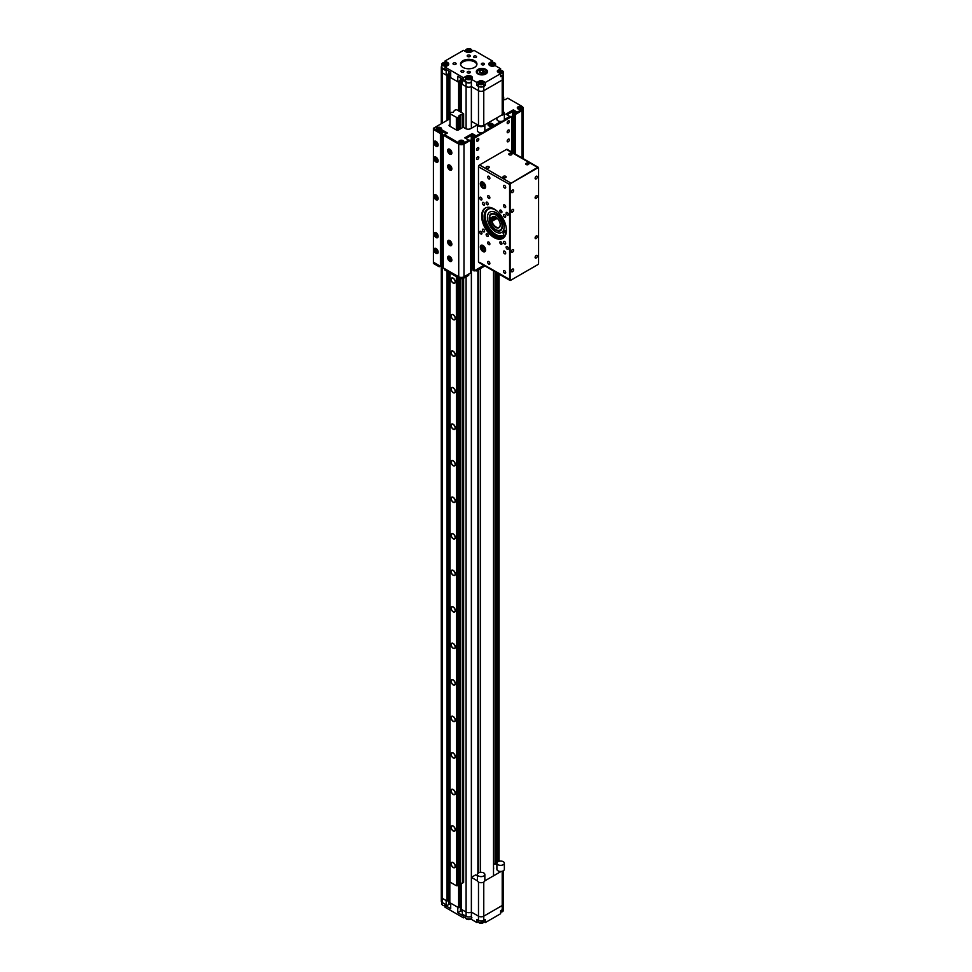 <?xml version="1.0" encoding="UTF-8"?>
<svg xmlns="http://www.w3.org/2000/svg" width="972" height="972" viewBox="0 0 972 972"><rect width="100%" height="100%" fill="white"/><g stroke="black" fill="none" stroke-linecap="round" stroke-linejoin="round"><path stroke-width="1.46" d="M441.288 123.736L441.288 71.357A3.73 2.151 0 0 0 442.369 72.876L442.369 68.623A3.73 2.151 180 0 1 441.288 67.092L441.288 71.357A3.73 2.151 0 0 0 442.369 72.876L447.035 75.573L448.967 73.459L448.967 119.301M448.991 73.459L450.704 73.86M450.704 76.679L449.829 77.189L458.638 82.268L459.695 81.66L458.82 81.162L460.558 80.154M460.594 80.154L462.308 80.555M462.308 83.385L461.433 83.884L466.098 86.581A3.73 2.151 0 0 0 471.371 86.581L478.491 90.688A3.73 2.151 0 0 0 483.764 90.688L502.208 80.032A3.73 2.151 0 0 0 503.302 78.513A3.73 2.151 180 0 1 502.208 80.032L502.208 114.732L483.764 125.388L483.764 90.688L502.208 80.032L502.208 75.767A3.73 2.151 180 0 0 503.302 74.249L503.302 113.214A3.73 2.151 0 0 1 502.208 114.732M503.302 870.791L503.302 903.996A3.73 2.151 180 0 1 502.208 905.515L502.208 909.78A3.73 2.151 0 0 0 503.302 908.261L503.302 903.996A3.73 2.151 180 0 1 502.208 905.515L483.764 916.171A3.73 2.151 180 0 1 478.491 916.171L471.371 912.064A3.73 2.151 180 0 1 466.098 912.064L461.433 909.367L461.433 883.208M461.433 905.637L459.695 906.135L460.4 905.734L460.4 911.214L457.763 912.732L462.308 915.345L462.308 909.865L466.098 912.064L466.098 916.317L463.462 914.798L463.462 917.847L445.006 907.192L445.006 904.142L442.369 902.624L442.369 898.359A3.73 2.151 180 0 1 441.288 896.84A3.73 2.151 180 0 0 442.369 898.359L442.369 265.247M459.695 883.499L459.695 907.143L458.638 907.751L449.829 902.672L449.829 272.901M449.829 898.942L448.092 899.44L448.809 899.027L448.809 904.507L446.172 906.038L450.704 908.65L450.704 903.17L457.763 907.253L457.763 912.732M448.092 271.905L448.092 900.449L447.035 901.056L442.369 898.359L446.172 900.558L446.172 906.038M478.273 269.779L478.273 873.075M477.884 270.009L477.884 873.403M461.433 112.497L461.433 83.884M461.615 83.774L461.615 80.154M460.558 80.166L460.558 111.999M460.558 883.208L460.558 905.637M458.638 907.751L458.638 885.322M458.638 110.881L458.638 82.268M459.695 81.66L459.695 111.488M449.829 119.495L449.829 77.189M450.024 77.08L450.024 73.459M448.967 272.403L448.967 898.942M447.035 901.056L447.035 271.285M447.035 120.406L447.035 75.573M448.092 74.966L448.092 119.799M478.017 873.281L478.017 269.937M500.629 70.361L500.629 68.769L495.088 65.574A3.73 2.151 180 0 1 489.827 65.574A3.73 2.151 180 0 1 488.734 64.055A3.73 2.151 180 0 1 489.827 62.536L492.464 61.005L474.008 50.362L471.371 51.881A3.73 2.151 180 0 1 466.098 51.881L463.462 50.362L445.006 61.005L445.006 62.293M477.957 73.945A5.589 3.232 180 0 1 476.316 71.661A5.589 3.232 180 0 1 479.779 68.684A5.589 3.232 180 0 1 485.866 69.377A5.589 3.232 180 0 1 487.507 71.661A5.589 3.232 180 0 1 484.056 74.65A5.589 3.232 180 0 1 477.957 73.945M462.939 67.396A8.201 4.739 180 0 1 460.534 64.055A8.201 4.739 180 0 1 465.6 59.681A8.201 4.739 180 0 1 474.53 60.701A8.201 4.739 180 0 1 476.936 64.055A8.201 4.739 180 0 1 471.87 68.429A8.201 4.739 180 0 1 462.939 67.396M476.863 64.662A8.201 4.739 0 0 0 474.53 61.916A8.201 4.739 0 0 0 466.086 60.786A8.201 4.739 0 0 0 460.607 64.662M467.629 56.51A1.567 0.899 180 0 1 467.168 55.878A1.567 0.899 180 0 1 468.14 55.039A1.567 0.899 180 0 1 469.841 55.234A1.567 0.899 180 0 1 470.302 55.878A1.567 0.899 180 0 1 469.33 56.704A1.567 0.899 180 0 1 467.629 56.51M453.474 64.359A1.567 0.899 180 0 1 453.013 63.715A1.567 0.899 180 0 1 453.985 62.888A1.567 0.899 180 0 1 455.686 63.083A1.567 0.899 180 0 1 456.147 63.715A1.567 0.899 180 0 1 455.175 64.553A1.567 0.899 180 0 1 453.474 64.359M467.629 72.876A1.567 0.899 180 0 1 467.168 72.232A1.567 0.899 180 0 1 468.14 71.393A1.567 0.899 180 0 1 469.841 71.588A1.567 0.899 180 0 1 470.302 72.232A1.567 0.899 180 0 1 469.33 73.07A1.567 0.899 180 0 1 467.629 72.876M481.796 64.687A1.567 0.899 180 0 1 481.334 64.055A1.567 0.899 180 0 1 482.306 63.216A1.567 0.899 180 0 1 484.007 63.411A1.567 0.899 180 0 1 484.469 64.055A1.567 0.899 180 0 1 483.497 64.893A1.567 0.899 180 0 1 481.796 64.687M474.008 57.36A1.494 0.863 180 0 1 473.571 56.753A1.494 0.863 180 0 1 474.494 55.951A1.494 0.863 180 0 1 476.11 56.145A1.494 0.863 180 0 1 476.547 56.753A1.494 0.863 180 0 1 475.636 57.542A1.494 0.863 180 0 1 474.008 57.36M461.348 71.964A1.494 0.863 180 0 1 460.922 71.357A1.494 0.863 180 0 1 461.834 70.567A1.494 0.863 180 0 1 463.462 70.749A1.494 0.863 180 0 1 463.899 71.357A1.494 0.863 180 0 1 462.976 72.159A1.494 0.863 180 0 1 461.348 71.964M442.369 123.104L442.369 72.876L446.172 75.075L446.172 69.595L450.704 72.207L450.704 77.687L457.763 81.77L457.763 76.29L462.308 78.902L462.308 84.382L466.098 86.581A3.73 2.151 0 0 0 471.371 86.581L471.371 79.267L476.912 82.462L476.912 85.512L478.491 86.423L478.491 90.688A3.73 2.151 0 0 0 483.764 90.688L483.764 86.423L485.344 85.512L485.344 82.462L500.629 73.641L500.629 76.679L502.208 75.767M457.763 81.77L460.4 80.251A1.494 0.863 180 0 1 462.308 80.141M446.172 75.075L448.809 73.544A1.494 0.863 180 0 1 450.704 73.447M492.464 62.293L492.464 61.005M483.764 86.423A3.73 2.151 180 0 1 478.491 86.423M471.371 82.316A3.73 2.151 180 0 1 466.098 82.316L466.098 128.839M442.369 68.623L445.006 70.142L445.006 67.092L463.462 77.748L463.462 80.797L466.098 82.316M441.288 67.092A3.73 2.151 180 0 1 441.847 65.962M445.006 61.005L447.642 62.536A3.73 2.151 180 0 1 448.736 64.055A3.73 2.151 180 0 1 447.642 65.574L445.006 67.092M463.462 77.748L466.098 76.229A3.73 2.151 180 0 1 470.156 75.767A3.73 2.151 180 0 1 472.465 77.748A3.73 2.151 180 0 1 471.371 79.267M476.912 82.462L479.536 80.943A2.236 1.288 180 0 1 482.707 80.943L485.344 82.462M500.629 73.641L497.992 72.122A2.236 1.288 180 0 1 497.336 71.211A2.236 1.288 180 0 1 497.992 70.288L500.629 68.769M485.344 85.512L483.728 84.588M476.912 85.512L478.516 84.588M465.564 79.583L463.462 80.797M477.398 874.472A3.73 2.151 180 0 1 479.694 872.479A3.73 2.151 180 0 1 483.764 872.941A3.73 2.151 180 0 1 484.846 874.472A3.73 2.151 180 0 1 482.549 876.452A3.73 2.151 180 0 1 478.491 875.991A3.73 2.151 180 0 1 477.398 874.472L477.398 880.559A3.73 2.151 0 0 0 478.491 882.078L478.491 920.435L476.912 919.512L476.912 922.562L471.371 919.366L471.371 912.064A3.73 2.151 180 0 1 466.098 912.064L466.098 276.813M462.308 911.104A1.494 0.863 0 0 0 460.4 911.214M466.098 916.317A3.73 2.151 0 0 0 471.371 916.317M478.491 920.435A3.73 2.151 0 0 0 483.764 920.435L483.764 882.078M502.208 909.78L500.629 910.691L500.629 913.729L485.344 922.562L485.344 919.512L483.764 920.435L483.728 921.833A2.612 1.507 0 0 1 482.124 923.218A2.612 1.507 0 0 1 479.281 922.89A2.612 1.507 0 0 1 478.516 921.833L479.305 922.963L483.728 921.833M441.288 265.757L441.288 901.105A3.73 2.151 0 0 0 442.369 902.624M450.704 904.41A1.494 0.863 0 0 0 448.809 904.507M485.344 922.562L483.728 921.638M478.516 921.638L476.912 922.562M465.564 916.632L463.462 917.847M471.371 128.28L471.371 86.581L471.371 121.281L478.491 125.388A3.73 2.151 0 0 0 483.764 125.388M471.371 86.581L478.491 90.688L478.491 125.388M502.208 871.24L502.208 905.515L483.764 916.171A3.73 2.151 0 0 1 478.491 916.171L471.371 912.064L471.371 269.208M484.809 880.863L501.151 871.422M493.509 868.531L493.509 867.777M477.434 880.863L471.371 877.364L475.721 874.849L477.398 875.821M493.509 864.582L495.088 863.658L496.899 864.703M471.371 877.364L471.371 912.064M512.487 192.565A1.567 0.899 120 0 0 513.52 191.18A1.567 0.899 120 0 0 513.277 189.929A1.567 0.899 120 0 0 512.487 190.002A1.567 0.899 120 0 0 511.466 191.387A1.567 0.899 120 0 0 511.709 192.638A1.567 0.899 120 0 0 512.487 192.565M536.216 178.86A1.567 0.899 120 0 0 537.237 177.487A1.567 0.899 120 0 0 536.994 176.236A1.567 0.899 120 0 0 536.216 176.309A1.567 0.899 120 0 0 535.195 177.694A1.567 0.899 120 0 0 535.438 178.945A1.567 0.899 120 0 0 536.216 178.86M512.487 212.042A1.567 0.899 120 0 0 513.52 210.669A1.567 0.899 120 0 0 513.277 209.405A1.567 0.899 120 0 0 512.487 209.49A1.567 0.899 120 0 0 511.466 210.863A1.567 0.899 120 0 0 511.709 212.115A1.567 0.899 120 0 0 512.487 212.042M536.216 198.349A1.567 0.899 120 0 0 537.237 196.964A1.567 0.899 120 0 0 536.994 195.712A1.567 0.899 120 0 0 536.216 195.785A1.567 0.899 120 0 0 535.195 197.17A1.567 0.899 120 0 0 535.438 198.422A1.567 0.899 120 0 0 536.216 198.349M512.487 252.222A1.567 0.899 120 0 0 513.52 250.837A1.567 0.899 120 0 0 513.277 249.585A1.567 0.899 120 0 0 512.487 249.658A1.567 0.899 120 0 0 511.466 251.043A1.567 0.899 120 0 0 511.709 252.295A1.567 0.899 120 0 0 512.487 252.222M536.216 238.529A1.567 0.899 120 0 0 537.237 237.144A1.567 0.899 120 0 0 536.994 235.892A1.567 0.899 120 0 0 536.216 235.965A1.567 0.899 120 0 0 535.195 237.35A1.567 0.899 120 0 0 535.438 238.602A1.567 0.899 120 0 0 536.216 238.529M512.487 271.698A1.567 0.899 120 0 0 513.52 270.325A1.567 0.899 120 0 0 513.277 269.062A1.567 0.899 120 0 0 512.487 269.147A1.567 0.899 120 0 0 511.466 270.52A1.567 0.899 120 0 0 511.709 271.783A1.567 0.899 120 0 0 512.487 271.698M536.216 258.005A1.567 0.899 120 0 0 537.237 256.62A1.567 0.899 120 0 0 536.994 255.369A1.567 0.899 120 0 0 536.216 255.454A1.567 0.899 120 0 0 535.195 256.827A1.567 0.899 120 0 0 535.438 258.078A1.567 0.899 120 0 0 536.216 258.005M488.819 166.601A1.567 0.899 0 0 0 487.118 166.406A1.567 0.899 0 0 0 486.146 167.233A1.567 0.899 0 0 0 486.608 167.877A1.567 0.899 0 0 0 488.308 168.071A1.567 0.899 0 0 0 489.281 167.233A1.567 0.899 0 0 0 488.819 166.601M505.695 176.333A1.567 0.899 0 0 0 503.982 176.139A1.567 0.899 0 0 0 503.022 176.977A1.567 0.899 0 0 0 503.472 177.621A1.567 0.899 0 0 0 505.185 177.815A1.567 0.899 0 0 0 506.145 176.977A1.567 0.899 0 0 0 505.695 176.333M511.491 153.515A1.567 0.899 0 0 0 509.79 153.309A1.567 0.899 0 0 0 508.818 154.147A1.567 0.899 0 0 0 509.279 154.791A1.567 0.899 0 0 0 510.98 154.985A1.567 0.899 0 0 0 511.952 154.147A1.567 0.899 0 0 0 511.491 153.515M528.355 163.247A1.567 0.899 0 0 0 526.654 163.053A1.567 0.899 0 0 0 525.682 163.891A1.567 0.899 0 0 0 526.144 164.523A1.567 0.899 0 0 0 527.857 164.73A1.567 0.899 0 0 0 528.817 163.891A1.567 0.899 0 0 0 528.355 163.247M494.043 237.545A17.52 10.121 60 0 1 482.598 222.114A17.52 10.121 60 0 1 485.283 208.069A17.52 10.121 60 0 1 494.043 208.944A17.52 10.121 60 0 1 505.489 224.374A17.52 10.121 60 0 1 502.803 238.419A17.52 10.121 60 0 1 494.043 237.545M485.66 207.874A17.52 10.121 -120 0 0 483.436 222.017A17.52 10.121 -120 0 0 494.772 237.119A17.52 10.121 -120 0 0 503.156 238.189M482.975 188.24A3.73 2.151 60 0 1 480.533 184.959A3.73 2.151 60 0 1 481.104 181.971A3.73 2.151 60 0 1 482.975 182.153A3.73 2.151 60 0 1 485.405 185.433A3.73 2.151 60 0 1 484.834 188.422A3.73 2.151 60 0 1 482.975 188.24M482.975 251.554A3.73 2.151 60 0 1 480.533 248.261A3.73 2.151 60 0 1 481.104 245.284A3.73 2.151 60 0 1 482.975 245.466A3.73 2.151 60 0 1 485.405 248.747A3.73 2.151 60 0 1 484.834 251.736A3.73 2.151 60 0 1 482.975 251.554M488.77 244.616A1.567 0.899 60 0 1 487.75 243.231A1.567 0.899 60 0 1 487.98 241.979A1.567 0.899 60 0 1 488.77 242.052A1.567 0.899 60 0 1 489.791 243.437A1.567 0.899 60 0 1 489.548 244.689A1.567 0.899 60 0 1 488.77 244.616M488.77 264.092A1.567 0.899 60 0 1 487.75 262.707A1.567 0.899 60 0 1 487.98 261.456A1.567 0.899 60 0 1 488.77 261.541A1.567 0.899 60 0 1 489.791 262.914A1.567 0.899 60 0 1 489.548 264.165A1.567 0.899 60 0 1 488.77 264.092M504.59 253.741A1.567 0.899 60 0 1 503.557 252.368A1.567 0.899 60 0 1 503.8 251.104A1.567 0.899 60 0 1 504.59 251.189A1.567 0.899 60 0 1 505.61 252.562A1.567 0.899 60 0 1 505.367 253.826A1.567 0.899 60 0 1 504.59 253.741M504.59 273.229A1.567 0.899 60 0 1 503.557 271.844A1.567 0.899 60 0 1 503.8 270.593A1.567 0.899 60 0 1 504.59 270.666A1.567 0.899 60 0 1 505.61 272.051A1.567 0.899 60 0 1 505.367 273.302A1.567 0.899 60 0 1 504.59 273.229M488.77 198.349A1.567 0.899 60 0 1 487.75 196.964A1.567 0.899 60 0 1 487.98 195.712A1.567 0.899 60 0 1 488.77 195.785A1.567 0.899 60 0 1 489.791 197.17A1.567 0.899 60 0 1 489.548 198.422A1.567 0.899 60 0 1 488.77 198.349M504.59 207.473A1.567 0.899 60 0 1 503.557 206.1A1.567 0.899 60 0 1 503.8 204.837A1.567 0.899 60 0 1 504.59 204.922A1.567 0.899 60 0 1 505.61 206.295A1.567 0.899 60 0 1 505.367 207.558A1.567 0.899 60 0 1 504.59 207.473M488.77 178.86A1.567 0.899 60 0 1 487.75 177.487A1.567 0.899 60 0 1 487.98 176.236A1.567 0.899 60 0 1 488.77 176.309A1.567 0.899 60 0 1 489.791 177.694A1.567 0.899 60 0 1 489.548 178.945A1.567 0.899 60 0 1 488.77 178.86M504.59 187.997A1.567 0.899 60 0 1 503.557 186.612A1.567 0.899 60 0 1 503.8 185.36A1.567 0.899 60 0 1 504.59 185.445A1.567 0.899 60 0 1 505.61 186.818A1.567 0.899 60 0 1 505.367 188.07A1.567 0.899 60 0 1 504.59 187.997M483.497 205.043A1.567 0.899 60 0 1 482.477 203.658A1.567 0.899 60 0 1 482.707 202.407A1.567 0.899 60 0 1 483.497 202.48A1.567 0.899 60 0 1 484.518 203.865A1.567 0.899 60 0 1 484.275 205.116A1.567 0.899 60 0 1 483.497 205.043M483.497 231.822A1.567 0.899 60 0 1 482.477 230.449A1.567 0.899 60 0 1 482.707 229.198A1.567 0.899 60 0 1 483.497 229.27A1.567 0.899 60 0 1 484.518 230.656A1.567 0.899 60 0 1 484.275 231.907A1.567 0.899 60 0 1 483.497 231.822M504.59 217.218A1.567 0.899 60 0 1 503.557 215.833A1.567 0.899 60 0 1 503.8 214.581A1.567 0.899 60 0 1 504.59 214.666A1.567 0.899 60 0 1 505.61 216.039A1.567 0.899 60 0 1 505.367 217.291A1.567 0.899 60 0 1 504.59 217.218M504.59 244.008A1.567 0.899 60 0 1 503.557 242.623A1.567 0.899 60 0 1 503.8 241.372A1.567 0.899 60 0 1 504.59 241.445A1.567 0.899 60 0 1 505.61 242.83A1.567 0.899 60 0 1 505.367 244.081A1.567 0.899 60 0 1 504.59 244.008M480.861 233.96A1.567 0.899 60 0 1 479.84 232.575A1.567 0.899 60 0 1 480.083 231.324A1.567 0.899 60 0 1 480.861 231.397A1.567 0.899 60 0 1 481.881 232.782A1.567 0.899 60 0 1 481.638 234.033A1.567 0.899 60 0 1 480.861 233.96M480.861 199.868A1.567 0.899 60 0 1 479.84 198.482A1.567 0.899 60 0 1 480.083 197.231A1.567 0.899 60 0 1 480.861 197.316A1.567 0.899 60 0 1 481.881 198.689A1.567 0.899 60 0 1 481.638 199.94A1.567 0.899 60 0 1 480.861 199.868M507.214 249.172A1.567 0.899 60 0 1 506.193 247.799A1.567 0.899 60 0 1 506.436 246.548A1.567 0.899 60 0 1 507.214 246.621A1.567 0.899 60 0 1 508.247 248.006A1.567 0.899 60 0 1 508.004 249.257A1.567 0.899 60 0 1 507.214 249.172M507.214 215.091A1.567 0.899 60 0 1 506.193 213.706A1.567 0.899 60 0 1 506.436 212.455A1.567 0.899 60 0 1 507.214 212.528A1.567 0.899 60 0 1 508.247 213.913A1.567 0.899 60 0 1 508.004 215.164A1.567 0.899 60 0 1 507.214 215.091M487.191 236.33A1.494 0.863 60 0 1 486.207 235.017A1.494 0.863 60 0 1 486.437 233.827A1.494 0.863 60 0 1 487.191 233.9A1.494 0.863 60 0 1 488.163 235.212A1.494 0.863 60 0 1 487.932 236.403A1.494 0.863 60 0 1 487.191 236.33M500.896 212.589A1.494 0.863 60 0 1 499.924 211.276A1.494 0.863 60 0 1 500.143 210.086A1.494 0.863 60 0 1 500.896 210.159A1.494 0.863 60 0 1 501.868 211.471A1.494 0.863 60 0 1 501.637 212.661A1.494 0.863 60 0 1 500.896 212.589M487.191 204.679A1.494 0.863 60 0 1 486.207 203.367A1.494 0.863 60 0 1 486.437 202.164A1.494 0.863 60 0 1 487.191 202.237A1.494 0.863 60 0 1 488.163 203.561A1.494 0.863 60 0 1 487.932 204.752A1.494 0.863 60 0 1 487.191 204.679M500.896 244.251A1.494 0.863 60 0 1 499.924 242.927A1.494 0.863 60 0 1 500.143 241.736A1.494 0.863 60 0 1 500.896 241.809A1.494 0.863 60 0 1 501.868 243.121A1.494 0.863 60 0 1 501.637 244.324A1.494 0.863 60 0 1 500.896 244.251M538.585 168.302L538.585 263.266A1.118 0.644 -60 0 1 537.795 264.639L510.908 280.167A1.118 0.644 -60 0 1 510.118 279.705L510.118 184.741A1.118 0.644 -60 0 1 510.908 183.368L537.795 167.852A1.118 0.644 -60 0 1 538.585 168.302L538.585 167.998A1.494 0.863 120 0 0 538.281 167.318A1.494 0.863 120 0 0 537.528 167.391L537.795 167.852M510.908 183.368L537.528 167.391L506.424 149.433A1.494 0.863 -60 0 1 507.177 149.36L538.281 167.318M510.118 279.705L479.536 262.355A1.494 0.863 -60 0 1 478.795 262.428A1.494 0.863 -60 0 1 478.491 261.747L478.491 166.783A1.494 0.863 -60 0 1 479.536 164.961L510.652 182.918A1.494 0.863 120 0 0 509.595 184.741L509.595 279.705A1.494 0.863 120 0 0 509.899 280.386A1.494 0.863 120 0 0 510.652 280.313L510.908 280.167M505.051 232.721L505.513 234.301L505.051 232.721M505.051 223.123L505.562 224.654M506.376 231.688L505.136 230.583L504.164 231.142A13.681 7.898 60 0 1 503.156 233.292L503.168 233.377A3.05 1.762 60 0 1 503.375 237.168A16.087 9.283 60 0 1 495.477 236.293A16.087 9.283 60 0 1 484.967 222.114A16.087 9.283 60 0 1 487.434 209.235A16.087 9.283 60 0 1 495.477 210.025A16.087 9.283 60 0 1 496.704 210.815M503.63 236.937A16.087 9.283 60 0 1 496.4 235.759A16.087 9.283 60 0 1 486.024 222.005A16.087 9.283 60 0 1 487.908 208.98M505.136 230.583L504.201 231.117M504.225 231.129L506.218 232.903M505.841 225.723L504.164 225.212A13.681 7.898 60 0 0 503.156 221.895L503.168 221.823A11.786 6.804 -120 0 0 495.854 212.576A11.786 6.804 -120 0 0 489.973 211.993A11.786 6.804 -120 0 0 489.912 212.018M503.97 220.425A3.05 1.762 60 0 1 503.338 221.738A3.05 1.762 60 0 1 503.168 221.823L503.156 221.823M495.756 230.048C487.057 225.455 487.045 209.004 495.756 214.46C504.456 219.052 504.456 235.503 495.756 230.048M488.272 209.187A15.066 8.699 -120 0 0 486.036 221.264A15.066 8.699 -120 0 0 495.854 234.495A15.066 8.699 -120 0 0 503.338 235.273A15.066 8.699 60 0 1 495.756 234.556A15.066 8.699 60 0 1 485.915 221.276A15.066 8.699 60 0 1 488.223 209.211A15.066 8.699 60 0 1 491.054 208.506M495.756 212.637A11.786 6.804 60 0 1 503.447 223.013A11.786 6.804 60 0 1 501.649 232.454A11.786 6.804 60 0 1 495.756 231.871A11.786 6.804 60 0 1 488.053 221.495A11.786 6.804 60 0 1 489.864 212.054A11.786 6.804 60 0 1 495.756 212.637M501.746 232.393L501.649 232.454A11.786 6.804 -120 0 0 501.746 232.393A11.786 6.804 -120 0 0 503.642 223.281M506.388 229.137A15.066 8.699 60 0 1 506.035 231.385M494.699 216.72L492.014 218.263A5.966 3.438 60 0 1 493.035 216.938A5.966 3.438 60 0 1 495.89 217.157M500.228 224.69A5.966 3.438 60 0 1 499.001 227.266A5.966 3.438 60 0 1 496.012 226.974A5.966 3.438 60 0 1 492.014 221.312L497.275 218.275M492.014 218.263L491.468 218.263A6.342 3.657 60 0 1 495.756 217.084L495.756 217.084A6.342 3.657 60 0 1 500.24 224.848A6.342 3.657 60 0 1 495.756 227.424A6.342 3.657 60 0 1 491.468 221.3L490.325 220.644L496.109 217.303M496.012 229.708L495.756 229.562A8.942 5.164 60 0 1 489.426 218.603A8.942 5.164 60 0 1 495.756 214.946A8.942 5.164 60 0 1 502.074 225.905A8.942 5.164 60 0 1 495.756 229.562L496.012 229.708A9.319 5.382 -120 0 0 500.629 230.206M490.325 220.644L490.325 217.594L491.468 218.263M491.31 214.059A9.319 5.382 -120 0 0 489.426 218.299A9.319 5.382 -120 0 0 489.426 218.457M482.72 185.725L482.72 183.902L484.092 185.603L482.72 185.725L483.886 185.057M482.27 184.546L483.06 184.097M482.72 249.039L482.72 247.204L484.092 248.917L482.72 249.039L483.886 248.37M482.27 247.86L483.06 247.398M471.371 81.806A3.171 1.835 180 0 1 466.499 82.085A3.171 1.835 180 0 1 465.564 80.797L465.564 77.906A3.171 1.835 180 0 1 466.56 76.569M467.921 78.525A1.519 0.875 180 0 1 468.346 78.428A1.519 0.875 180 0 1 469.561 78.538M469.184 76.764L470.436 77.493L469.974 78.465L467.034 78.015L467.496 77.031L469.184 76.764L469.598 78.525M467.872 78.501L469.184 78.295M467.496 77.031L467.496 78.27M491.65 64.832A1.519 0.875 180 0 1 492.063 64.723A1.519 0.875 180 0 1 493.278 64.832M492.913 63.071L494.153 63.788L493.703 64.772L490.763 64.31L491.212 63.338L492.913 63.071L493.326 64.832M491.601 64.796L492.913 64.589M491.212 63.338L491.212 64.577M445.006 68.927A3.171 1.835 180 0 1 442.77 68.392A3.171 1.835 180 0 1 441.847 67.092L441.847 64.201A3.171 1.835 180 0 1 442.843 62.876M444.204 64.832A1.519 0.875 180 0 1 444.617 64.723A1.519 0.875 180 0 1 445.832 64.832L445.468 63.071L446.707 63.788L446.257 64.772L443.317 64.31L443.767 63.338L445.468 63.071M444.143 64.796L445.468 64.589M443.767 63.338L443.767 64.577M467.921 51.127A1.519 0.875 180 0 1 468.346 51.03A1.519 0.875 180 0 1 469.561 51.139M469.184 49.378L470.436 50.094L469.974 51.079L467.034 50.617L467.496 49.633L469.184 49.378L469.598 51.127M467.872 51.103L469.184 50.896M467.496 49.633L467.496 50.884M482.975 82.134A2.612 1.507 180 0 1 483.728 83.203L483.728 85.512A2.612 1.507 180 0 1 482.124 86.909A2.612 1.507 180 0 1 479.281 86.581A2.612 1.507 180 0 1 478.516 85.512L478.516 83.203A2.612 1.507 180 0 1 479.33 82.098M481.675 83.677L480.569 83.689A1.142 0.656 180 0 1 481.59 83.689M481.468 82.341L482.404 82.875L482.063 83.616L479.852 83.276L481.468 82.341L481.468 83.556M480.192 82.535L480.192 83.471M502.475 70.871A2.612 1.507 180 0 1 503.241 71.94L503.241 74.249A2.612 1.507 180 0 1 500.629 75.755M500.106 72.45A1.142 0.656 180 0 1 501.09 72.426M500.969 71.078L501.904 71.612L501.564 72.353L499.353 72.013L500.969 71.078L501.175 72.414M500.082 72.438L500.969 72.293M499.693 71.272L499.693 72.207M482.78 72.888A2.272 1.312 0 0 0 481.322 72.827A2.272 1.312 0 0 0 480.885 72.924M482.598 70.203L484.445 71.272L483.764 72.73L481.237 73.131L479.378 72.049L480.059 70.592L482.598 70.203L482.975 72.851M480.848 72.9L482.598 72.633M480.059 70.592L480.059 72.45M478.333 269.754L478.333 873.038M493.509 875.833L493.509 270.933M480.338 872.37L480.338 268.6M484.809 124.781A3.73 2.151 180 0 1 482.306 126.518A3.73 2.151 180 0 1 478.491 125.996A3.73 2.151 180 0 1 477.434 124.781M477.398 124.756L477.398 130.564A3.73 2.151 0 0 0 478.491 132.083A3.73 2.151 0 0 0 482.549 132.544A3.73 2.151 0 0 0 484.846 130.564L484.846 124.756L494.043 119.447A1.494 0.863 180 0 0 494.055 119.447M503.302 111.707A3.73 2.151 180 0 1 504.359 113.214A3.73 2.151 180 0 1 501.151 115.34M496.899 117.794L496.899 119.301A3.73 2.151 0 0 0 497.992 120.82A3.73 2.151 0 0 0 502.062 121.281A3.73 2.151 0 0 0 504.359 119.301L504.359 113.214M496.899 863.209L496.899 869.296A3.73 2.151 0 0 0 497.992 870.815A3.73 2.151 0 0 0 502.062 871.289A3.73 2.151 0 0 0 504.359 869.296L504.359 863.209A3.73 2.151 180 0 1 502.062 865.189A3.73 2.151 180 0 1 497.992 864.728A3.73 2.151 180 0 1 496.899 863.209A3.73 2.151 180 0 1 499.207 861.216A3.73 2.151 180 0 1 503.265 861.69A3.73 2.151 180 0 1 504.359 863.209M478.491 882.078A3.73 2.151 0 0 0 482.549 882.54A3.73 2.151 0 0 0 484.846 880.559L484.846 874.472M508.271 139.178A1.567 0.899 -60 0 1 509.061 139.093A1.567 0.899 -60 0 1 509.292 140.357A1.567 0.899 -60 0 1 508.271 141.73A1.567 0.899 -60 0 1 507.493 141.803A1.567 0.899 -60 0 1 507.25 140.551A1.567 0.899 -60 0 1 508.271 139.178M508.271 130.041A1.567 0.899 -60 0 1 509.061 129.969A1.567 0.899 -60 0 1 509.292 131.22A1.567 0.899 -60 0 1 508.271 132.605A1.567 0.899 -60 0 1 507.493 132.678A1.567 0.899 -60 0 1 507.25 131.427A1.567 0.899 -60 0 1 508.271 130.041M508.271 120.917A1.567 0.899 -60 0 1 509.061 120.832A1.567 0.899 -60 0 1 509.292 122.083A1.567 0.899 -60 0 1 508.271 123.468A1.567 0.899 -60 0 1 507.493 123.541A1.567 0.899 -60 0 1 507.25 122.29A1.567 0.899 -60 0 1 508.271 120.917M477.702 147.695A1.567 0.899 -60 0 1 478.479 147.623A1.567 0.899 -60 0 1 478.722 148.874A1.567 0.899 -60 0 1 477.702 150.259A1.567 0.899 -60 0 1 476.912 150.332A1.567 0.899 -60 0 1 476.669 149.081A1.567 0.899 -60 0 1 477.702 147.695M477.702 156.832A1.567 0.899 -60 0 1 478.479 156.747A1.567 0.899 -60 0 1 478.722 158.011A1.567 0.899 -60 0 1 477.702 159.384A1.567 0.899 -60 0 1 476.912 159.457A1.567 0.899 -60 0 1 476.669 158.205A1.567 0.899 -60 0 1 477.702 156.832M477.702 138.571A1.567 0.899 -60 0 1 478.479 138.486A1.567 0.899 -60 0 1 478.722 139.737A1.567 0.899 -60 0 1 477.702 141.122A1.567 0.899 -60 0 1 476.912 141.195A1.567 0.899 -60 0 1 476.669 139.944A1.567 0.899 -60 0 1 477.702 138.571M436.051 237.545A2.977 1.725 60 0 1 434.095 234.92A2.977 1.725 60 0 1 434.557 232.527A2.977 1.725 60 0 1 436.051 232.685A2.977 1.725 60 0 1 437.995 235.309A2.977 1.725 60 0 1 437.534 237.703A2.977 1.725 60 0 1 436.051 237.545M436.051 253.376A2.977 1.725 60 0 1 434.095 250.752A2.977 1.725 60 0 1 434.557 248.358A2.977 1.725 60 0 1 436.051 248.504A2.977 1.725 60 0 1 437.995 251.141A2.977 1.725 60 0 1 437.534 253.522A2.977 1.725 60 0 1 436.051 253.376M436.051 162.069A2.977 1.725 60 0 1 434.095 159.432A2.977 1.725 60 0 1 434.557 157.051A2.977 1.725 60 0 1 436.051 157.197A2.977 1.725 60 0 1 437.995 159.821A2.977 1.725 60 0 1 437.534 162.215A2.977 1.725 60 0 1 436.051 162.069M436.051 146.237A2.977 1.725 60 0 1 434.095 143.613A2.977 1.725 60 0 1 434.557 141.219A2.977 1.725 60 0 1 436.051 141.365A2.977 1.725 60 0 1 437.995 143.99A2.977 1.725 60 0 1 437.534 146.383A2.977 1.725 60 0 1 436.051 146.237M436.051 199.807A2.977 1.725 60 0 1 434.095 197.182A2.977 1.725 60 0 1 434.557 194.789A2.977 1.725 60 0 1 436.051 194.935A2.977 1.725 60 0 1 437.995 197.559A2.977 1.725 60 0 1 437.534 199.953A2.977 1.725 60 0 1 436.051 199.807M449.757 245.466A2.977 1.725 60 0 1 447.813 242.83A2.977 1.725 60 0 1 448.262 240.449A2.977 1.725 60 0 1 449.757 240.594A2.977 1.725 60 0 1 451.701 243.219A2.977 1.725 60 0 1 451.251 245.612A2.977 1.725 60 0 1 449.757 245.466M449.757 261.298A2.977 1.725 60 0 1 447.813 258.661A2.977 1.725 60 0 1 448.262 256.28A2.977 1.725 60 0 1 449.757 256.426A2.977 1.725 60 0 1 451.701 259.05A2.977 1.725 60 0 1 451.251 261.444A2.977 1.725 60 0 1 449.757 261.298M449.757 169.979A2.977 1.725 60 0 1 447.813 167.354A2.977 1.725 60 0 1 448.262 164.961A2.977 1.725 60 0 1 449.757 165.106A2.977 1.725 60 0 1 451.701 167.731A2.977 1.725 60 0 1 451.251 170.124A2.977 1.725 60 0 1 449.757 169.979M449.757 154.147A2.977 1.725 60 0 1 447.813 151.523A2.977 1.725 60 0 1 448.262 149.129A2.977 1.725 60 0 1 449.757 149.275A2.977 1.725 60 0 1 451.701 151.911A2.977 1.725 60 0 1 451.251 154.293A2.977 1.725 60 0 1 449.757 154.147M484.907 265.964L476.146 271.018L476.146 269.803L483.849 265.344L474.142 270.957L473.085 270.35L473.085 137.635L474.142 138.243L511.831 116.482L509.826 116.421L505.877 114.137L513.313 109.848L517.262 112.132L521.976 109.411L521.976 110.626A3.73 2.151 0 0 0 523.07 109.107L523.07 158.533M473.085 268.394L470.715 268.491M470.715 140.223L470.715 272.938L463.984 276.813A3.73 2.151 180 0 1 458.723 276.813L443.268 267.895L443.268 135.181L458.723 144.099A3.73 2.151 0 0 0 463.984 144.099L470.715 140.223L468.711 140.162L464.75 137.878L472.185 133.589L476.146 135.873L481.65 132.69M443.268 264.736L441.482 264.518M441.482 132.933L441.482 265.648L440.425 266.255L433.415 262.209L433.415 129.495L440.425 133.541L441.482 132.933L440.498 132.374L442.187 131.402L446.197 133.711M507.032 114.805L512.414 111.707L515.889 112.922L514.2 113.894L515.257 114.502L521.976 110.626A3.73 2.151 0 0 0 523.07 109.107L523.07 107.88A3.73 2.151 180 0 1 521.976 109.411M506.716 98.767L505.659 99.375M458.723 278.028L444.508 269.827L444.508 268.612L458.723 276.813L458.723 278.028A3.73 2.151 0 0 0 463.984 278.028L468.711 275.307L468.711 274.092L463.984 276.813A3.73 2.151 180 0 1 458.723 276.813L458.723 144.099L444.508 135.898L444.326 134.573L443.268 135.181M465.916 138.546L471.286 135.448L474.773 136.663L473.085 137.635M512.414 111.707L512.414 152.385M513.787 111.707L513.787 153.175M514.2 113.894L514.2 153.418M515.257 114.502L515.257 154.026M503.69 97.018L503.69 99.144M440.425 266.255L440.425 133.541M442.187 264.105L442.187 131.402M471.286 268.151L471.286 135.448M472.659 268.151L472.659 135.448M474.142 270.957L474.142 138.243M511.831 152.045L511.831 116.482M479.536 164.961L506.424 149.433M437.133 129.786L437.133 129.786A2.576 1.482 180 0 1 437.133 127.684A2.576 1.482 180 0 1 440.766 127.684A2.576 1.482 180 0 1 440.766 129.786A2.576 1.482 180 0 1 437.133 129.786M459.537 142.714L459.537 142.714A2.576 1.482 180 0 1 459.537 140.624A2.576 1.482 180 0 1 463.17 140.624A2.576 1.482 180 0 1 463.17 142.714A2.576 1.482 180 0 1 459.537 142.714M488.795 125.825L488.795 125.825A2.576 1.482 180 0 1 488.795 123.723A2.576 1.482 180 0 1 492.427 123.723A2.576 1.482 180 0 1 492.427 125.825A2.576 1.482 180 0 1 488.795 125.825M518.052 108.937L518.052 108.937A2.576 1.482 180 0 1 518.052 106.835A2.576 1.482 180 0 1 521.697 106.835A2.576 1.482 180 0 1 521.697 108.937A2.576 1.482 180 0 1 518.052 108.937M465.807 138.486L472.185 134.804L476.146 137.088L509.826 117.636L509.826 116.421L504.322 119.605M463.984 278.028L463.984 144.099L468.711 141.377L468.711 140.162L463.984 142.884A3.73 2.151 180 0 1 458.723 142.884L458.723 144.099A3.73 2.151 0 0 0 463.984 144.099L463.984 142.884M450 119.592L449.222 119.143L433.415 128.28L433.415 129.495L439.186 132.824L442.09 131.159L446.355 133.614M506.934 114.745L513.313 111.063L517.262 113.347L521.976 110.626L521.976 157.901M484.809 130.868L501.151 121.427M476.146 137.088L476.146 135.873M472.185 134.804L472.185 133.589M442.09 131.159L442.09 129.932L447.412 133.006L444.508 134.683L458.723 142.884M439.186 132.824L439.186 131.609L442.09 129.932M433.415 128.28L439.186 131.609M477.398 125.704A1.494 0.863 180 0 0 475.587 125.838L470.849 128.583A3.73 2.151 180 0 1 465.576 128.583L463.194 127.211L458.456 129.956A1.494 0.863 180 0 1 456.342 129.956L449.489 125.996A1.494 0.863 180 0 1 449.052 125.388A1.494 0.863 180 0 1 449.489 124.781L450 124.477M523.07 107.88A3.73 2.151 180 0 0 521.976 106.361L507.773 98.16L504.869 99.837L503.302 98.925M517.262 113.347L517.262 112.132M513.313 111.063L513.313 109.848M461.226 128.353L460.351 128.061L460.084 115.012L458.881 116.142L458.881 129.264L458.93 116.069M460.084 115.012L460.351 128.061M460.084 128.122L459.039 128.729L459.039 115.607M453.183 867.316A2.794 1.616 -120 0 0 454.58 867.449A2.794 1.616 -120 0 0 455.005 865.214A2.794 1.616 -120 0 0 453.183 862.747A2.794 1.616 -120 0 0 451.786 862.614A2.794 1.616 -120 0 0 451.36 864.849A2.794 1.616 -120 0 0 453.183 867.316M453.183 830.793A2.794 1.616 -120 0 0 454.58 830.926A2.794 1.616 -120 0 0 455.005 828.691A2.794 1.616 -120 0 0 453.183 826.224A2.794 1.616 -120 0 0 451.786 826.091A2.794 1.616 -120 0 0 451.36 828.326A2.794 1.616 -120 0 0 453.183 830.793M453.183 794.27A2.794 1.616 -120 0 0 454.58 794.403A2.794 1.616 -120 0 0 455.005 792.168A2.794 1.616 -120 0 0 453.183 789.701A2.794 1.616 -120 0 0 451.786 789.556A2.794 1.616 -120 0 0 451.36 791.803A2.794 1.616 -120 0 0 453.183 794.27M453.183 757.735A2.794 1.616 -120 0 0 454.58 757.881A2.794 1.616 -120 0 0 455.005 755.633A2.794 1.616 -120 0 0 453.183 753.178A2.794 1.616 -120 0 0 451.786 753.033A2.794 1.616 -120 0 0 451.36 755.28A2.794 1.616 -120 0 0 453.183 757.735M453.183 721.212A2.794 1.616 -120 0 0 454.58 721.346A2.794 1.616 -120 0 0 455.005 719.11A2.794 1.616 -120 0 0 453.183 716.643A2.794 1.616 -120 0 0 451.786 716.51A2.794 1.616 -120 0 0 451.36 718.745A2.794 1.616 -120 0 0 453.183 721.212M453.183 684.689A2.794 1.616 -120 0 0 454.58 684.823A2.794 1.616 -120 0 0 455.005 682.587A2.794 1.616 -120 0 0 453.183 680.121A2.794 1.616 -120 0 0 451.786 679.987A2.794 1.616 -120 0 0 451.36 682.223A2.794 1.616 -120 0 0 453.183 684.689M453.183 648.166A2.794 1.616 -120 0 0 454.58 648.3A2.794 1.616 -120 0 0 455.005 646.064A2.794 1.616 -120 0 0 453.183 643.598A2.794 1.616 -120 0 0 451.786 643.452A2.794 1.616 -120 0 0 451.36 645.7A2.794 1.616 -120 0 0 453.183 648.166M453.183 611.631A2.794 1.616 -120 0 0 454.58 611.777A2.794 1.616 -120 0 0 455.005 609.529A2.794 1.616 -120 0 0 453.183 607.075A2.794 1.616 -120 0 0 451.786 606.929A2.794 1.616 -120 0 0 451.36 609.177A2.794 1.616 -120 0 0 453.183 611.631M453.183 575.108A2.794 1.616 -120 0 0 454.58 575.254A2.794 1.616 -120 0 0 455.005 573.006A2.794 1.616 -120 0 0 453.183 570.54A2.794 1.616 -120 0 0 451.786 570.406A2.794 1.616 -120 0 0 451.36 572.642A2.794 1.616 -120 0 0 453.183 575.108M453.183 538.585A2.794 1.616 -120 0 0 454.58 538.719A2.794 1.616 -120 0 0 455.005 536.483A2.794 1.616 -120 0 0 453.183 534.017A2.794 1.616 -120 0 0 451.786 533.883A2.794 1.616 -120 0 0 451.36 536.119A2.794 1.616 -120 0 0 453.183 538.585M453.183 502.062A2.794 1.616 -120 0 0 454.58 502.196A2.794 1.616 -120 0 0 455.005 499.96A2.794 1.616 -120 0 0 453.183 497.494A2.794 1.616 -120 0 0 451.786 497.348A2.794 1.616 -120 0 0 451.36 499.596A2.794 1.616 -120 0 0 453.183 502.062M453.183 465.527A2.794 1.616 -120 0 0 454.58 465.673A2.794 1.616 -120 0 0 455.005 463.425A2.794 1.616 -120 0 0 453.183 460.971A2.794 1.616 -120 0 0 451.786 460.825A2.794 1.616 -120 0 0 451.36 463.073A2.794 1.616 -120 0 0 453.183 465.527M453.183 429.004A2.794 1.616 -120 0 0 454.58 429.15A2.794 1.616 -120 0 0 455.005 426.902A2.794 1.616 -120 0 0 453.183 424.436A2.794 1.616 -120 0 0 451.786 424.302A2.794 1.616 -120 0 0 451.36 426.538A2.794 1.616 -120 0 0 453.183 429.004M453.183 392.481A2.794 1.616 -120 0 0 454.58 392.615A2.794 1.616 -120 0 0 455.005 390.38A2.794 1.616 -120 0 0 453.183 387.913A2.794 1.616 -120 0 0 451.786 387.779A2.794 1.616 -120 0 0 451.36 390.015A2.794 1.616 -120 0 0 453.183 392.481M453.183 355.959A2.794 1.616 -120 0 0 454.58 356.092A2.794 1.616 -120 0 0 455.005 353.857A2.794 1.616 -120 0 0 453.183 351.39A2.794 1.616 -120 0 0 451.786 351.257A2.794 1.616 -120 0 0 451.36 353.492A2.794 1.616 -120 0 0 453.183 355.959M453.183 319.423A2.794 1.616 -120 0 0 454.58 319.569A2.794 1.616 -120 0 0 455.005 317.322A2.794 1.616 -120 0 0 453.183 314.867A2.794 1.616 -120 0 0 451.786 314.721A2.794 1.616 -120 0 0 451.36 316.969A2.794 1.616 -120 0 0 453.183 319.423M453.183 282.901A2.794 1.616 -120 0 0 454.58 283.046A2.794 1.616 -120 0 0 455.005 280.799A2.794 1.616 -120 0 0 453.183 278.332A2.794 1.616 -120 0 0 451.786 278.199A2.794 1.616 -120 0 0 451.36 280.434A2.794 1.616 -120 0 0 453.183 282.901M463.62 127.454L463.62 113.76L456.451 109.617L454.507 110.322L453.244 112.266L450.899 112.4L450.024 113.688L450.024 112.959M463.62 278.223L463.62 882.442L462.417 883.147L462.417 278.575M462.15 278.612L462.417 883.147M462.15 883.208L458.93 884.022M458.881 278.126L458.881 884.411L458.93 278.15M458.808 278.077L458.869 885.128M458.808 885.225L457.994 885.686L457.994 277.615M457.727 277.457L457.994 885.686M457.727 885.711L456.67 885.711L456.67 276.85M456.354 276.668L456.67 885.711M456.354 885.735L450.012 882.078L450.012 273.01M450.06 113.019L450 126.287M456.67 130.09L456.67 117.442L450 113.76M456.67 117.442L457.727 117.454L457.727 130.187M457.994 130.126L457.727 117.454M457.994 117.43L458.808 116.968L458.808 129.75M458.881 116.142L458.808 116.968M463.62 114.186L460.351 114.951M456.354 117.478L456.354 129.956M450.012 126.299L450.012 113.809M499.049 861.216L499.061 274.128L499.061 861.131M497.142 862.443L496.753 272.804M496.619 272.719L496.753 862.541M439.186 265.538L433.415 262.209L433.415 263.424L439.186 266.753L439.186 265.538M473.085 269.256L472.185 268.151M476.146 271.018L475.089 270.41M442.09 264.165L441.482 265.429M440.243 266.146L439.186 266.753M443.268 265.769L442.09 265.077M472.185 268.734L470.715 269.584M460.643 142.434L460.959 141.572L460.619 142.495L462.356 142.228L460.959 141.584M461.275 141.523L460.959 142.179M461.275 142.143L461.882 141.62M438.238 129.495L438.554 128.644L438.202 129.555L439.964 129.264L438.554 128.644M438.87 128.596L438.554 129.252M438.87 129.203L439.478 128.693M489.876 125.595L490.216 124.683L489.876 125.595L491.625 125.327L490.216 124.683M490.532 124.635L490.216 125.291M490.532 125.242L491.152 124.732M519.17 108.645L519.473 107.795L519.133 108.706L520.883 108.439L519.473 107.795M519.789 107.746L519.473 108.402M519.789 108.354L520.409 107.843M437.072 143.82A1.142 0.656 60 0 1 436.562 142.969M435.444 143.747L435.444 142.677L436.258 142.605L437.072 144.682L435.444 143.747L436.501 142.908M437.072 143.844L436.501 143.139M436.258 144.755L437.072 144.293M450.206 150.818L450.777 151.754A1.142 0.656 60 0 1 450.267 150.891M449.161 151.668L449.161 150.587L449.963 150.514L450.777 152.604L449.161 151.668L450.206 151.061M449.963 152.677L450.777 152.203M450.777 167.561A1.142 0.656 60 0 1 450.267 166.71M449.161 167.488L449.161 166.419L449.963 166.346L450.777 168.423L449.161 167.488L450.206 166.649M450.777 167.585L450.206 166.88M449.963 168.496L450.777 168.035M436.501 158.728L437.072 159.675A1.142 0.656 60 0 1 436.562 158.8M435.444 159.578L435.444 158.497L436.258 158.424L437.072 160.514L435.444 159.578L436.501 158.971M436.258 160.587L437.072 160.113M450.206 242.137L450.777 243.073A1.142 0.656 60 0 1 450.267 242.198M449.161 242.976L449.161 241.894L449.963 241.834L450.777 243.911L449.161 242.976L450.206 242.368M449.963 243.984L450.777 243.522M450.777 258.88A1.142 0.656 60 0 1 450.267 258.03M449.161 258.807L449.161 257.726L449.963 257.653L450.777 259.743L449.161 258.807L450.206 257.957M450.777 258.904L450.206 258.2M449.963 259.816L450.777 259.342M436.501 250.047L437.072 250.983A1.142 0.656 60 0 1 436.562 250.12M435.444 250.898L435.444 249.816L436.258 249.743L437.072 251.833L435.444 250.898L436.501 250.29M436.258 251.906L437.072 251.432M436.501 234.216L437.072 235.163A1.142 0.656 60 0 1 436.562 234.288M435.444 235.066L435.444 233.985L436.258 233.912L437.072 236.002L435.444 235.066L436.501 234.459M436.258 236.075L437.072 235.601M437.072 197.389A1.142 0.656 60 0 1 436.562 196.538M435.444 197.328L435.444 196.247L436.258 196.174L437.072 198.252L435.444 197.328L436.501 196.478M437.072 197.413L436.501 196.709M436.258 198.324L437.072 197.863M453.183 278.15A3.025 1.737 -120 0 0 451.713 277.98A3.025 1.737 -120 0 0 451.202 280.386A3.025 1.737 -120 0 0 453.183 283.083A3.025 1.737 -120 0 0 454.726 283.216A3.025 1.737 -120 0 0 455.139 280.786A3.025 1.737 -120 0 0 453.183 278.15M453.183 314.685A3.025 1.737 -120 0 0 451.713 314.515A3.025 1.737 -120 0 0 451.202 316.921A3.025 1.737 -120 0 0 453.183 319.606A3.025 1.737 -120 0 0 454.726 319.739A3.025 1.737 -120 0 0 455.139 317.309A3.025 1.737 -120 0 0 453.183 314.685M453.183 351.208A3.025 1.737 -120 0 0 451.713 351.038A3.025 1.737 -120 0 0 451.202 353.443A3.025 1.737 -120 0 0 453.183 356.141A3.025 1.737 -120 0 0 454.726 356.262A3.025 1.737 -120 0 0 455.139 353.832A3.025 1.737 -120 0 0 453.183 351.208M453.183 387.731A3.025 1.737 -120 0 0 451.713 387.561A3.025 1.737 -120 0 0 451.202 389.966A3.025 1.737 -120 0 0 453.183 392.664A3.025 1.737 -120 0 0 454.726 392.785A3.025 1.737 -120 0 0 455.139 390.355A3.025 1.737 -120 0 0 453.183 387.731M453.183 424.254A3.025 1.737 -120 0 0 451.713 424.084A3.025 1.737 -120 0 0 451.202 426.489A3.025 1.737 -120 0 0 453.183 429.187A3.025 1.737 -120 0 0 454.726 429.32A3.025 1.737 -120 0 0 455.139 426.89A3.025 1.737 -120 0 0 453.183 424.254M453.183 460.789A3.025 1.737 -120 0 0 451.713 460.619A3.025 1.737 -120 0 0 451.202 463.024A3.025 1.737 -120 0 0 453.183 465.71A3.025 1.737 -120 0 0 454.726 465.843A3.025 1.737 -120 0 0 455.139 463.413A3.025 1.737 -120 0 0 453.183 460.789M453.183 497.312A3.025 1.737 -120 0 0 451.713 497.142A3.025 1.737 -120 0 0 451.202 499.547A3.025 1.737 -120 0 0 453.183 502.245A3.025 1.737 -120 0 0 454.726 502.366A3.025 1.737 -120 0 0 455.139 499.936A3.025 1.737 -120 0 0 453.183 497.312M453.183 533.835A3.025 1.737 -120 0 0 451.713 533.664A3.025 1.737 -120 0 0 451.202 536.07A3.025 1.737 -120 0 0 453.183 538.767A3.025 1.737 -120 0 0 454.726 538.889A3.025 1.737 -120 0 0 455.139 536.459A3.025 1.737 -120 0 0 453.183 533.835M453.183 570.357A3.025 1.737 -120 0 0 451.713 570.187A3.025 1.737 -120 0 0 451.202 572.593A3.025 1.737 -120 0 0 453.183 575.29A3.025 1.737 -120 0 0 454.726 575.424A3.025 1.737 -120 0 0 455.139 572.994A3.025 1.737 -120 0 0 453.183 570.357M453.183 606.893A3.025 1.737 -120 0 0 451.713 606.722A3.025 1.737 -120 0 0 451.202 609.128A3.025 1.737 -120 0 0 453.183 611.813A3.025 1.737 -120 0 0 454.726 611.947A3.025 1.737 -120 0 0 455.139 609.517A3.025 1.737 -120 0 0 453.183 606.893M453.183 643.415A3.025 1.737 -120 0 0 451.713 643.245A3.025 1.737 -120 0 0 451.202 645.651A3.025 1.737 -120 0 0 453.183 648.348A3.025 1.737 -120 0 0 454.726 648.47A3.025 1.737 -120 0 0 455.139 646.04A3.025 1.737 -120 0 0 453.183 643.415M453.183 679.938A3.025 1.737 -120 0 0 451.713 679.768A3.025 1.737 -120 0 0 451.202 682.174A3.025 1.737 -120 0 0 453.183 684.871A3.025 1.737 -120 0 0 454.726 684.993A3.025 1.737 -120 0 0 455.139 682.563A3.025 1.737 -120 0 0 453.183 679.938M453.183 716.461A3.025 1.737 -120 0 0 451.713 716.291A3.025 1.737 -120 0 0 451.202 718.697A3.025 1.737 -120 0 0 453.183 721.394A3.025 1.737 -120 0 0 454.726 721.528A3.025 1.737 -120 0 0 455.139 719.086A3.025 1.737 -120 0 0 453.183 716.461M453.183 752.984A3.025 1.737 -120 0 0 451.713 752.814A3.025 1.737 -120 0 0 451.202 755.232A3.025 1.737 -120 0 0 453.183 757.917A3.025 1.737 -120 0 0 454.726 758.051A3.025 1.737 -120 0 0 455.139 755.621A3.025 1.737 -120 0 0 453.183 752.984M453.183 789.519A3.025 1.737 -120 0 0 451.713 789.349A3.025 1.737 -120 0 0 451.202 791.755A3.025 1.737 -120 0 0 453.183 794.452A3.025 1.737 -120 0 0 454.726 794.574A3.025 1.737 -120 0 0 455.139 792.144A3.025 1.737 -120 0 0 453.183 789.519M453.183 826.042A3.025 1.737 -120 0 0 451.713 825.872A3.025 1.737 -120 0 0 451.202 828.278A3.025 1.737 -120 0 0 453.183 830.975A3.025 1.737 -120 0 0 454.726 831.096A3.025 1.737 -120 0 0 455.139 828.666A3.025 1.737 -120 0 0 453.183 826.042M453.183 862.565A3.025 1.737 -120 0 0 451.713 862.395A3.025 1.737 -120 0 0 451.202 864.801A3.025 1.737 -120 0 0 453.183 867.498A3.025 1.737 -120 0 0 454.726 867.632A3.025 1.737 -120 0 0 455.139 865.189A3.025 1.737 -120 0 0 453.183 862.565M495.088 271.844L495.088 863.658M460.4 80.251L460.4 77.809M448.809 73.544L448.809 71.114M489.827 63.144L489.827 62.536M497.992 72.122L497.992 70.288M482.707 81.94L482.707 80.943M479.536 80.943L479.536 81.94M466.098 76.837L466.098 76.229M447.642 62.536L447.642 63.144M493.642 867.85L493.642 868.458M478.491 166.783L510.118 184.741M502.5 226.063A9.319 5.382 60 0 1 500.568 230.23A9.319 5.382 60 0 1 495.914 229.769A9.319 5.382 60 0 1 489.827 221.555A9.319 5.382 60 0 1 491.249 214.095A9.319 5.382 60 0 1 495.756 214.46M483.181 187.353C480.836 184.486 480.836 182.955 483.181 182.797C485.526 185.664 485.526 187.195 483.181 187.353M481.201 183.793A3.171 1.835 60 0 1 481.857 182.177A3.171 1.835 60 0 1 482.841 182.08M485.599 186.867A3.171 1.835 60 0 1 485.028 187.669A3.171 1.835 60 0 1 483.449 187.511M483.181 250.667C480.836 247.787 480.836 246.268 483.181 246.098C485.526 248.978 485.526 250.497 483.181 250.667M481.201 247.095A3.171 1.835 60 0 1 481.857 245.491A3.171 1.835 60 0 1 482.841 245.394M485.599 250.169A3.171 1.835 60 0 1 485.028 250.983A3.171 1.835 60 0 1 483.449 250.825M466.621 78.963C465.527 76.715 466.937 75.901 470.849 76.533C471.942 78.793 470.533 79.607 466.621 78.963M466.499 79.194A3.171 1.835 180 0 1 465.564 77.906C466.694 75.913 468.492 75.452 470.934 76.521L471.906 77.906A3.171 1.835 180 0 1 469.95 79.595A3.171 1.835 180 0 1 466.499 79.194M470.97 76.606A3.171 1.835 180 0 1 471.906 77.906L471.906 78.878M490.35 65.27C489.256 63.01 490.653 62.196 494.566 62.84C495.659 65.088 494.262 65.902 490.35 65.27M494.699 62.913A3.171 1.835 180 0 1 495.623 64.201A3.171 1.835 180 0 1 493.667 65.889A3.171 1.835 180 0 1 490.216 65.501A3.171 1.835 180 0 1 489.293 64.201A3.171 1.835 180 0 1 490.289 62.876M442.904 65.27C441.798 63.01 443.208 62.196 447.12 62.84C448.214 65.088 446.816 65.902 442.904 65.27M442.77 65.501A3.171 1.835 180 0 1 441.847 64.201C442.977 62.22 444.763 61.758 447.217 62.828L448.177 64.201A3.171 1.835 180 0 1 446.221 65.889A3.171 1.835 180 0 1 442.77 65.501M447.254 62.913A3.171 1.835 180 0 1 448.177 64.201L448.177 65.185M466.621 51.577C465.527 49.317 466.937 48.503 470.849 49.135C471.942 51.395 470.533 52.209 466.621 51.577M470.97 49.22A3.171 1.835 180 0 1 471.906 50.508A3.171 1.835 180 0 1 469.95 52.196A3.171 1.835 180 0 1 466.499 51.808A3.171 1.835 180 0 1 465.564 50.508A3.171 1.835 180 0 1 466.56 49.171M471.906 917.689C470.776 919.67 468.978 920.132 466.536 919.075L465.564 917.689A3.171 1.835 0 0 0 466.499 918.99A3.171 1.835 0 0 0 471.371 918.71M466.621 919.062L470.91 919.026M445.006 905.904L442.807 905.369L441.847 903.996A3.171 1.835 0 0 0 442.77 905.284A3.171 1.835 0 0 0 445.006 905.819L442.904 905.369M479.378 84.078C478.479 82.219 479.633 81.551 482.865 82.073C483.764 83.932 482.61 84.6 479.378 84.078M479.281 84.26A2.612 1.507 180 0 1 478.516 83.203L482.938 82.061L483.728 83.203A2.612 1.507 180 0 1 482.124 84.588A2.612 1.507 180 0 1 479.281 84.26M498.891 72.815C497.98 70.956 499.146 70.288 502.366 70.81C503.277 72.669 502.111 73.337 498.891 72.815M498.041 72.147A2.612 1.507 180 0 1 498.016 71.94A2.612 1.507 180 0 1 498.843 70.835M498.016 72.135L502.439 70.798L503.241 71.94A2.612 1.507 180 0 1 500.264 73.422M479.378 922.963L482.914 922.926M502.427 911.663L500.629 912.113A2.612 1.507 0 0 0 503.241 910.57L503.241 908.65M478.698 73.52C473.741 71.977 482.452 66.947 485.125 69.802C490.095 71.345 481.371 76.387 478.698 73.52M485.344 69.923A4.848 2.794 180 0 1 486.765 71.904A4.848 2.794 180 0 1 483.764 74.492A4.848 2.794 180 0 1 478.491 73.884A4.848 2.794 180 0 1 477.07 71.904A4.848 2.794 180 0 1 478.601 69.863M449.489 125.996L449.489 124.781M460.084 278.539L460.084 883.269M459.039 883.876L459.039 278.199M462.15 114.951L462.15 127.818M460.351 883.208L460.351 278.587M462.417 127.672L462.417 114.878M458.869 116.871L458.869 129.713L458.833 116.944M499.013 861.265L499.013 274.104L498.976 861.277M497.895 273.46L497.895 861.739M498.174 861.593L498.174 273.618M460.813 143.127L459.999 141.292C462.502 140.879 463.401 141.402 462.696 142.848L461.894 143.127M438.408 130.187L437.594 128.353C440.097 127.94 440.996 128.462 440.292 129.908L439.49 130.187M490.07 126.226L489.268 124.392C491.759 123.991 492.658 124.513 491.966 125.947L491.152 126.226M490.338 124.586L490.338 125.194M490.35 124.586L490.35 125.194M519.327 109.338L518.526 107.503C521.028 107.09 521.928 107.613 521.223 109.058L520.409 109.338M437.995 144.682C436.841 146.395 435.675 145.727 434.52 142.677C435.675 140.964 436.841 141.633 437.995 144.682M438.153 145.18A2.612 1.507 60 0 1 437.667 145.873A2.612 1.507 60 0 1 436.307 145.715M434.52 142.556A2.612 1.507 60 0 1 435.055 141.353A2.612 1.507 60 0 1 435.906 141.292M451.701 152.592C450.546 154.317 449.38 153.649 448.226 150.587C449.38 148.874 450.546 149.542 451.701 152.592M451.858 153.09A2.612 1.507 60 0 1 451.373 153.795A2.612 1.507 60 0 1 450.012 153.637M448.226 150.466A2.612 1.507 60 0 1 448.772 149.275A2.612 1.507 60 0 1 449.611 149.202M451.701 168.423C450.546 170.136 449.38 169.468 448.226 166.419C449.38 164.705 450.546 165.374 451.701 168.423M451.858 168.921A2.612 1.507 60 0 1 451.373 169.614A2.612 1.507 60 0 1 450.012 169.456M448.226 166.297A2.612 1.507 60 0 1 448.772 165.094A2.612 1.507 60 0 1 449.611 165.033M437.995 160.514C436.841 162.227 435.675 161.559 434.52 158.497C435.675 156.784 436.841 157.452 437.995 160.514M438.153 161A2.612 1.507 60 0 1 437.667 161.704A2.612 1.507 60 0 1 436.307 161.546M434.52 158.375A2.612 1.507 60 0 1 435.055 157.185A2.612 1.507 60 0 1 435.906 157.124M451.701 243.911C450.546 245.624 449.38 244.956 448.226 241.907C449.38 240.181 450.546 240.862 451.701 243.911M451.858 244.409A2.612 1.507 60 0 1 451.373 245.102A2.612 1.507 60 0 1 450.012 244.944M448.226 241.785A2.612 1.507 60 0 1 448.772 240.582A2.612 1.507 60 0 1 449.611 240.521M451.701 259.743C450.546 261.456 449.38 260.788 448.226 257.726C449.38 256.013 450.546 256.681 451.701 259.743M451.858 260.229A2.612 1.507 60 0 1 451.373 260.933A2.612 1.507 60 0 1 450.012 260.775M448.226 257.604A2.612 1.507 60 0 1 448.772 256.414A2.612 1.507 60 0 1 449.611 256.341M437.995 251.821C436.841 253.546 435.675 252.866 434.52 249.816C435.675 248.103 436.841 248.771 437.995 251.821M438.153 252.319A2.612 1.507 60 0 1 437.667 253.024A2.612 1.507 60 0 1 436.307 252.854M434.52 249.695A2.612 1.507 60 0 1 435.055 248.504A2.612 1.507 60 0 1 435.906 248.431M437.995 236.002C436.841 237.715 435.675 237.047 434.52 233.985C435.675 232.272 436.841 232.94 437.995 236.002M438.153 236.488A2.612 1.507 60 0 1 437.667 237.192A2.612 1.507 60 0 1 436.307 237.034M434.52 233.863A2.612 1.507 60 0 1 435.055 232.673A2.612 1.507 60 0 1 435.906 232.6M437.995 198.252C436.841 199.965 435.675 199.296 434.52 196.247C435.675 194.534 436.841 195.202 437.995 198.252M438.153 198.75A2.612 1.507 60 0 1 437.667 199.454A2.612 1.507 60 0 1 436.307 199.284M434.52 196.125A2.612 1.507 60 0 1 435.055 194.935A2.612 1.507 60 0 1 435.906 194.862M496.182 272.476L496.182 864.29M509.899 280.386L478.795 262.428M505.1 230.583L504.176 231.117M491.249 214.095C491.638 213.378 493.144 213.536 495.805 214.569C502.281 220.352 503.873 225.577 500.568 230.23M482.367 181.886L481.857 182.177C480.581 183.769 481.043 185.543 483.254 187.523L485.538 187.377M482.367 245.199L481.857 245.491C480.581 247.07 481.043 248.856 483.254 250.837L485.538 250.691M495.623 65.877L494.663 62.828C492.209 61.758 490.423 62.22 489.293 64.201L489.293 65.185M446.877 75.476L446.877 74.662M471.906 51.565L470.934 49.135C468.492 48.065 466.694 48.527 465.564 50.508L465.564 51.565M465.564 916.013L465.564 917.689M441.847 902.235L441.847 903.996M478.516 920.448L478.516 921.833M500.629 912.137L503.241 910.57M486.765 73.277L485.283 69.79C481.079 68.332 478.346 69.036 477.07 71.904L477.07 73.277M450 272.998L450 882.017M499.049 274.116L499.049 861.265M459.963 142.969L459.963 141.28L463.34 142.131L462.745 142.969M437.558 130.029L437.558 128.353L440.923 129.191L440.328 130.029M489.232 126.081L489.232 124.392L492.597 125.23L492.002 126.081M518.489 109.18L518.489 107.503L521.855 108.342L521.259 109.18M435.468 141.122L434.472 142.617C434.934 144.974 436.003 146.067 437.667 145.873L438.068 145.642M449.173 149.032L448.177 150.526C448.639 152.883 449.708 153.977 451.373 153.795L451.786 153.552M449.173 164.863L448.177 166.358C448.639 168.715 449.708 169.808 451.373 169.614L451.786 169.383M435.468 156.954L434.472 158.436C434.934 160.805 436.003 161.887 437.667 161.704L438.068 161.474M449.173 240.351L448.177 241.846C448.639 244.203 449.708 245.284 451.373 245.102L451.786 244.871M449.173 256.183L448.177 257.665C448.639 260.034 449.708 261.116 451.373 260.933L451.786 260.703M435.468 248.261L434.472 249.755C434.934 252.113 436.003 253.206 437.667 253.024L438.068 252.781M435.468 232.442L434.472 233.924C434.934 236.293 436.003 237.375 437.667 237.192L438.068 236.961M435.468 194.692L434.472 196.186C434.934 198.543 436.003 199.637 437.667 199.454L438.068 199.211"/></g></svg>
